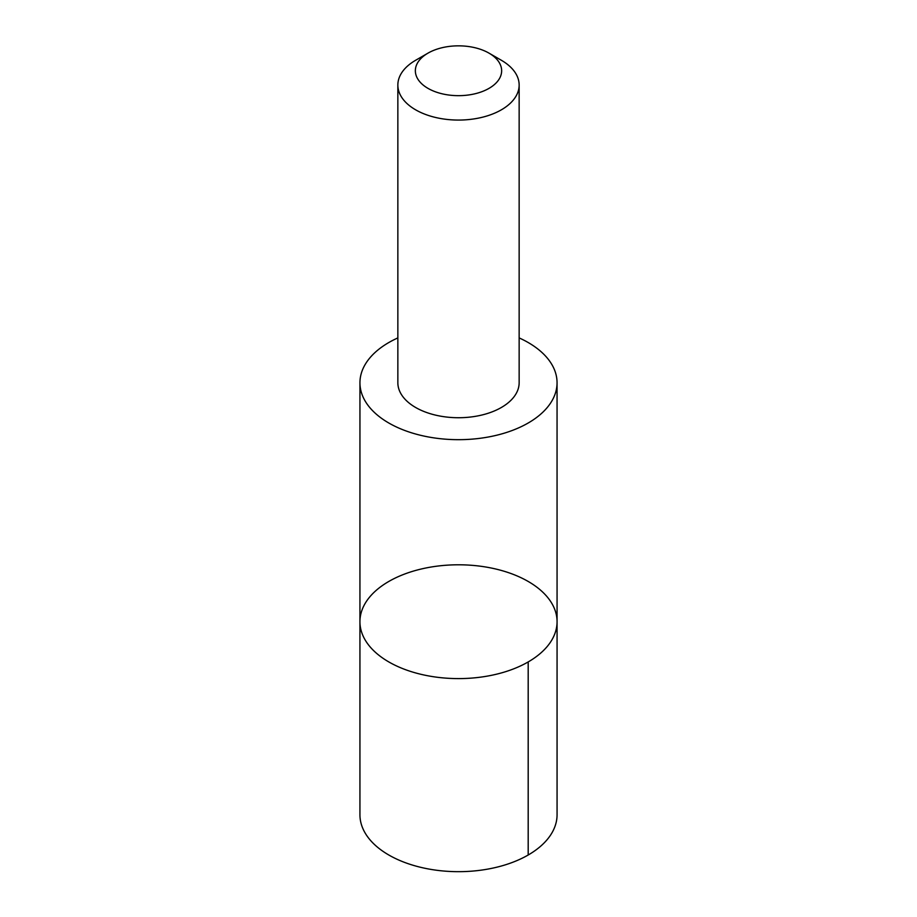 <?xml version="1.0" encoding="UTF-8"?>
<svg xmlns="http://www.w3.org/2000/svg" width="917" height="917" viewBox="0 0 917 917"><rect width="100%" height="100%" fill="white"/><g stroke="black" fill="none" stroke-linecap="round" stroke-linejoin="round"><path stroke-width="1.38" d="M363.556 636.971A98.566 56.9 180 0 1 359.934 621.692A98.566 56.9 180 0 1 458.5 564.792A98.566 56.9 180 0 1 557.066 621.692A98.566 56.9 180 0 1 471.854 678.076A98.566 56.9 180 0 1 363.556 636.971A98.566 56.9 180 0 1 359.934 621.692L359.934 814.766A98.566 56.911 0 0 0 363.556 830.045A98.566 56.911 0 0 0 471.854 871.15A98.566 56.911 0 0 0 557.066 814.766L557.066 621.692A98.566 56.9 180 0 1 471.854 678.076A98.566 56.9 180 0 1 363.556 636.971M397.852 337.915A98.555 56.9 0 0 0 359.945 382.767A98.555 56.9 0 0 0 363.556 398.047A98.555 56.9 0 0 0 471.854 439.151A98.555 56.9 0 0 0 557.055 382.767A98.555 56.9 0 0 0 553.444 367.488A98.555 56.9 0 0 0 519.148 337.915M427.987 53.14L415.607 60.293A60.648 35.018 0 0 0 397.852 85.052L397.852 382.71A60.648 35.018 0 0 0 458.5 417.728A60.648 35.018 0 0 0 519.148 382.71L519.148 85.052A60.648 35.018 0 0 0 516.924 75.653A60.648 35.018 0 0 0 501.393 60.293L489.013 53.14A43.145 24.908 0 0 0 427.987 53.14A43.145 24.908 0 0 0 423.241 85.109A43.145 24.908 0 0 0 477 93.259A43.145 24.908 0 0 0 500.063 64.075A43.145 24.908 0 0 0 489.013 53.14M397.852 85.052A60.648 35.018 0 0 0 458.5 120.07A60.648 35.018 0 0 0 519.148 85.052M528.192 661.925L528.192 855.011M359.945 382.767L359.934 621.692M557.055 382.767L557.066 621.692"/></g></svg>
